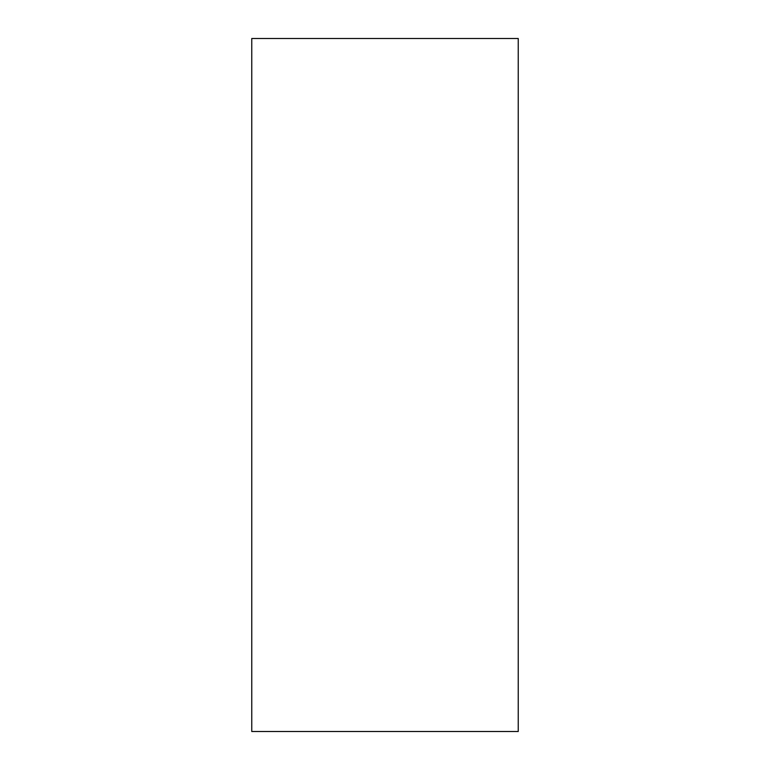 <?xml version="1.0" encoding="UTF-8"?>
<svg xmlns="http://www.w3.org/2000/svg" width="770" height="770" viewBox="0 0 770 770"><rect width="100%" height="100%" fill="white"/><g stroke="black" fill="none" stroke-linecap="round" stroke-linejoin="round"><path stroke-width="1.16" d="M251.761 731.5L251.761 38.5L518.239 38.5L518.239 731.5L251.761 731.5"/></g></svg>
